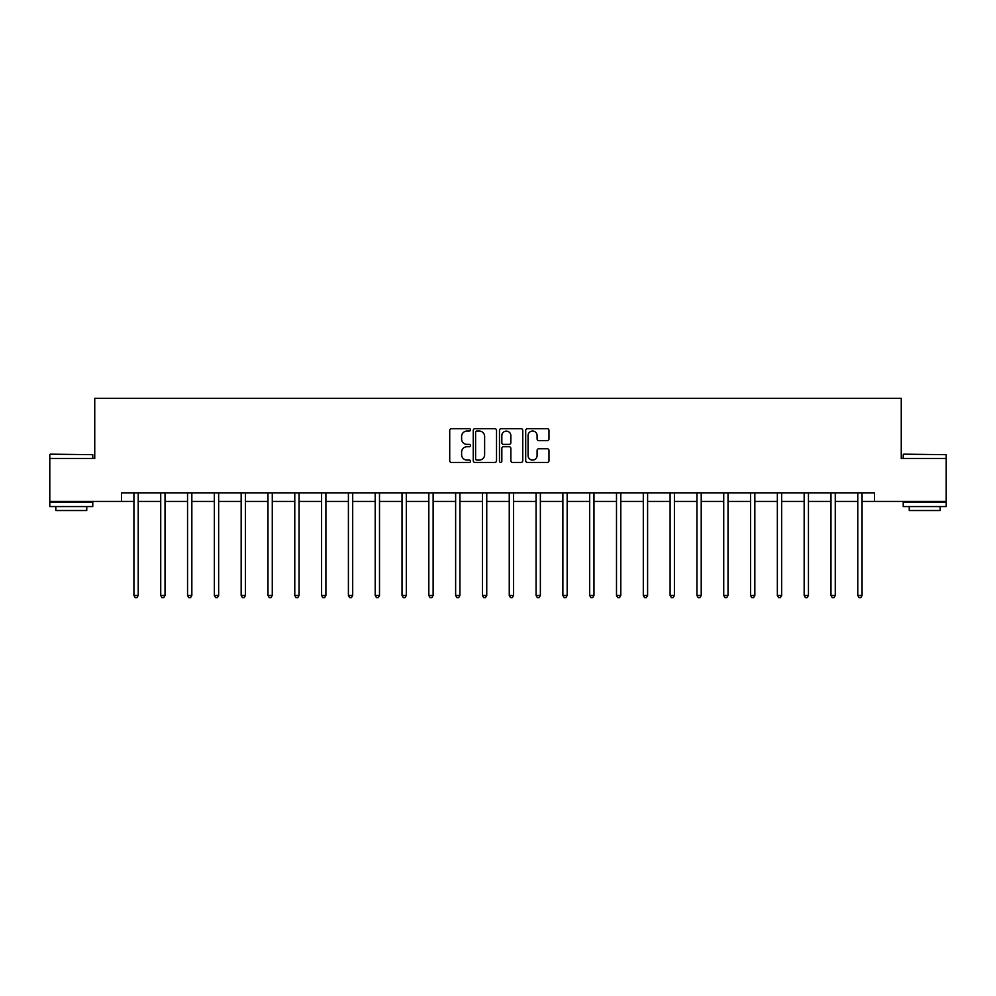 <?xml version="1.0" encoding="UTF-8"?>
<svg xmlns="http://www.w3.org/2000/svg" width="996" height="996" viewBox="0 0 996 996"><rect width="100%" height="100%" fill="white"/><g stroke="black" fill="none" stroke-linecap="round" stroke-linejoin="round"><path stroke-width="1.49" d="M470.498 429.874A1.183 1.183 0 0 0 469.328 428.703L451.4 428.703A1.681 1.681 0 0 0 449.719 430.384L449.719 460.75A1.681 1.681 0 0 0 451.4 462.43L469.328 462.43A1.183 1.183 0 0 0 470.498 461.26A1.183 1.183 0 0 0 469.328 460.077L467 460.077A5.403 5.403 0 0 1 461.609 454.674L461.609 452.147A5.403 5.403 0 0 1 467 446.743L469.328 446.743A1.183 1.183 0 0 0 470.498 445.561A1.183 1.183 0 0 0 469.328 444.39L467 444.39A5.403 5.403 0 0 1 461.609 438.987L461.609 436.46A5.403 5.403 0 0 1 467 431.056L469.328 431.056A1.183 1.183 0 0 0 470.498 429.874M547.302 440.593A1.681 1.681 0 0 0 548.983 438.9L548.983 430.384A1.681 1.681 0 0 0 547.302 428.703L527.394 428.703A1.681 1.681 0 0 0 525.701 430.384L525.701 460.75A1.681 1.681 0 0 0 527.394 462.43L547.302 462.43A1.681 1.681 0 0 0 548.983 460.75L548.983 450.453A1.681 1.681 0 0 0 547.302 448.773L538.786 448.773A1.681 1.681 0 0 0 537.093 450.453L537.093 455.558A4.507 4.507 0 0 1 532.586 460.077A4.507 4.507 0 0 1 528.067 455.558L528.067 435.576A4.507 4.507 0 0 1 532.586 431.056A4.507 4.507 0 0 1 537.093 435.576L537.093 438.9A1.681 1.681 0 0 0 538.786 440.593L547.302 440.593M121.549 501.424L49.8 501.424L49.8 458.459L94.745 458.459L94.745 398.3L901.256 398.3L901.256 458.459L946.2 458.459L946.2 501.424L874.451 501.424L874.451 492.833L121.549 492.833L121.549 501.424L133.925 501.424M496.518 430.384A1.681 1.681 0 0 0 494.838 428.703L474.93 428.703A1.681 1.681 0 0 0 473.249 430.384L473.249 460.75A1.681 1.681 0 0 0 474.93 462.43L494.838 462.43A1.681 1.681 0 0 0 496.518 460.75L496.518 430.384M501.162 428.703L521.07 428.703A1.681 1.681 0 0 1 522.751 430.384L522.751 460.75A1.681 1.681 0 0 1 521.07 462.43L512.554 462.43A1.681 1.681 0 0 1 510.861 460.75L510.861 448.437A1.681 1.681 0 0 0 509.18 446.743L503.528 446.743A1.681 1.681 0 0 0 501.835 448.437L501.835 461.26A1.183 1.183 0 0 1 500.652 462.43A1.183 1.183 0 0 1 499.482 461.26L499.482 430.384A1.681 1.681 0 0 1 501.162 428.703M138.22 501.424L160.73 501.424M165.025 501.424L187.547 501.424M191.842 501.424L214.352 501.424M218.647 501.424L241.156 501.424M245.452 501.424L267.974 501.424M272.269 501.424L294.779 501.424M299.074 501.424L321.596 501.424M325.891 501.424L348.401 501.424M352.696 501.424L375.206 501.424M379.501 501.424L402.023 501.424M406.318 501.424L428.828 501.424M433.123 501.424L455.633 501.424M459.928 501.424L482.45 501.424M486.745 501.424L509.255 501.424M513.55 501.424L536.072 501.424M540.367 501.424L562.877 501.424M567.172 501.424L589.682 501.424M593.977 501.424L616.499 501.424M620.794 501.424L643.304 501.424M647.599 501.424L670.109 501.424M674.404 501.424L696.926 501.424M701.221 501.424L723.731 501.424M728.026 501.424L750.548 501.424M754.844 501.424L777.353 501.424M781.648 501.424L804.158 501.424M808.453 501.424L830.975 501.424M835.271 501.424L857.78 501.424M862.075 501.424L874.451 501.424M476.785 431.056A1.183 1.183 0 0 0 475.602 432.239L475.602 458.895A1.183 1.183 0 0 0 476.785 460.077L479.238 460.077A5.403 5.403 0 0 0 484.629 454.674L484.629 436.46A5.403 5.403 0 0 0 479.238 431.056L476.785 431.056M510.861 435.65A4.507 4.507 0 0 0 506.354 431.144A4.507 4.507 0 0 0 501.835 435.65L501.835 442.697A1.681 1.681 0 0 0 503.528 444.39L509.18 444.39A1.681 1.681 0 0 0 510.861 442.697L510.861 435.65M138.444 492.833L138.344 493.082A1.718 1.718 0 0 0 138.22 493.717L138.22 595.459L133.925 595.459L133.925 493.717A1.718 1.718 0 0 0 133.8 493.082L133.701 492.833M138.22 595.459L136.925 597.7L135.207 597.7L133.925 595.459M50.31 454.164L92.765 454.674L50.31 454.164M71.276 506.578L49.8 506.578L49.8 502.283L92.765 502.283L92.765 506.578L71.276 506.578M86.752 506.578L86.752 510.525L55.813 510.525L55.813 506.578M903.745 454.164L946.2 454.674L903.745 454.164M924.724 506.578L903.235 506.578L903.235 502.283L946.2 502.283L946.2 506.578L924.724 506.578M940.187 506.578L940.187 510.525L909.248 510.525L909.248 506.578M165.249 492.833L165.149 493.082A1.718 1.718 0 0 0 165.025 493.717L165.025 595.459L160.73 595.459L160.73 493.717A1.718 1.718 0 0 0 160.605 493.082L160.505 492.833M165.025 595.459L163.742 597.7L162.024 597.7L160.73 595.459M192.066 492.833L191.967 493.082A1.718 1.718 0 0 0 191.842 493.717L191.842 595.459L187.547 595.459L187.547 493.717A1.718 1.718 0 0 0 187.422 493.082L187.323 492.833M191.842 595.459L190.547 597.7L188.829 597.7L187.547 595.459M218.871 492.833L218.771 493.082A1.718 1.718 0 0 0 218.647 493.717L218.647 595.459L214.352 595.459L214.352 493.717A1.718 1.718 0 0 0 214.227 493.082L214.128 492.833M218.647 595.459L217.365 597.7L215.646 597.7L214.352 595.459M245.688 492.833L245.576 493.082A1.718 1.718 0 0 0 245.452 493.717L245.452 595.459L241.156 595.459L241.156 493.717A1.718 1.718 0 0 0 241.032 493.082L240.932 492.833M245.452 595.459L244.169 597.7L242.451 597.7L241.156 595.459M272.493 492.833L272.394 493.082A1.718 1.718 0 0 0 272.269 493.717L272.269 595.459L267.974 595.459L267.974 493.717A1.718 1.718 0 0 0 267.849 493.082L267.75 492.833M272.269 595.459L270.974 597.7L269.256 597.7L267.974 595.459M299.298 492.833L299.198 493.082A1.718 1.718 0 0 0 299.074 493.717L299.074 595.459L294.779 595.459L294.779 493.717A1.718 1.718 0 0 0 294.654 493.082L294.555 492.833M299.074 595.459L297.792 597.7L296.073 597.7L294.779 595.459M326.115 492.833L326.016 493.082A1.718 1.718 0 0 0 325.891 493.717L325.891 595.459L321.596 595.459L321.596 493.717A1.718 1.718 0 0 0 321.471 493.082L321.359 492.833M325.891 595.459L324.596 597.7L322.878 597.7L321.596 595.459M352.92 492.833L352.821 493.082A1.718 1.718 0 0 0 352.696 493.717L352.696 595.459L348.401 595.459L348.401 493.717A1.718 1.718 0 0 0 348.276 493.082L348.177 492.833M352.696 595.459L351.401 597.7L349.683 597.7L348.401 595.459M379.725 492.833L379.625 493.082A1.718 1.718 0 0 0 379.501 493.717L379.501 595.459L375.206 595.459L375.206 493.717A1.718 1.718 0 0 0 375.081 493.082L374.982 492.833M379.501 595.459L378.219 597.7L376.5 597.7L375.206 595.459M406.542 492.833L406.443 493.082A1.718 1.718 0 0 0 406.318 493.717L406.318 595.459L402.023 595.459L402.023 493.717A1.718 1.718 0 0 0 401.898 493.082L401.799 492.833M406.318 595.459L405.023 597.7L403.305 597.7L402.023 595.459M433.347 492.833L433.248 493.082A1.718 1.718 0 0 0 433.123 493.717L433.123 595.459L428.828 595.459L428.828 493.717A1.718 1.718 0 0 0 428.703 493.082L428.604 492.833M433.123 595.459L431.841 597.7L430.123 597.7L428.828 595.459M460.164 492.833L460.052 493.082A1.718 1.718 0 0 0 459.928 493.717L459.928 595.459L455.633 595.459L455.633 493.717A1.718 1.718 0 0 0 455.508 493.082L455.409 492.833M459.928 595.459L458.646 597.7L456.927 597.7L455.633 595.459M486.969 492.833L486.87 493.082A1.718 1.718 0 0 0 486.745 493.717L486.745 595.459L482.45 595.459L482.45 493.717A1.718 1.718 0 0 0 482.325 493.082L482.226 492.833M486.745 595.459L485.45 597.7L483.732 597.7L482.45 595.459M513.774 492.833L513.675 493.082A1.718 1.718 0 0 0 513.55 493.717L513.55 595.459L509.255 595.459L509.255 493.717A1.718 1.718 0 0 0 509.13 493.082L509.031 492.833M513.55 595.459L512.268 597.7L510.55 597.7L509.255 595.459M540.591 492.833L540.492 493.082A1.718 1.718 0 0 0 540.367 493.717L540.367 595.459L536.072 595.459L536.072 493.717A1.718 1.718 0 0 0 535.948 493.082L535.836 492.833M540.367 595.459L539.073 597.7L537.354 597.7L536.072 595.459M567.396 492.833L567.297 493.082A1.718 1.718 0 0 0 567.172 493.717L567.172 595.459L562.877 595.459L562.877 493.717A1.718 1.718 0 0 0 562.752 493.082L562.653 492.833M567.172 595.459L565.877 597.7L564.159 597.7L562.877 595.459M594.201 492.833L594.102 493.082A1.718 1.718 0 0 0 593.977 493.717L593.977 595.459L589.682 595.459L589.682 493.717A1.718 1.718 0 0 0 589.557 493.082L589.458 492.833M593.977 595.459L592.695 597.7L590.977 597.7L589.682 595.459M621.018 492.833L620.919 493.082A1.718 1.718 0 0 0 620.794 493.717L620.794 595.459L616.499 595.459L616.499 493.717A1.718 1.718 0 0 0 616.375 493.082L616.275 492.833M620.794 595.459L619.5 597.7L617.781 597.7L616.499 595.459M647.823 492.833L647.724 493.082A1.718 1.718 0 0 0 647.599 493.717L647.599 595.459L643.304 595.459L643.304 493.717A1.718 1.718 0 0 0 643.179 493.082L643.08 492.833M647.599 595.459L646.317 597.7L644.599 597.7L643.304 595.459M674.641 492.833L674.529 493.082A1.718 1.718 0 0 0 674.404 493.717L674.404 595.459L670.109 595.459L670.109 493.717A1.718 1.718 0 0 0 669.984 493.082L669.885 492.833M674.404 595.459L673.122 597.7L671.404 597.7L670.109 595.459M701.445 492.833L701.346 493.082A1.718 1.718 0 0 0 701.221 493.717L701.221 595.459L696.926 595.459L696.926 493.717A1.718 1.718 0 0 0 696.802 493.082L696.702 492.833M701.221 595.459L699.927 597.7L698.208 597.7L696.926 595.459M728.25 492.833L728.151 493.082A1.718 1.718 0 0 0 728.026 493.717L728.026 595.459L723.731 595.459L723.731 493.717A1.718 1.718 0 0 0 723.606 493.082L723.507 492.833M728.026 595.459L726.744 597.7L725.026 597.7L723.731 595.459M755.068 492.833L754.968 493.082A1.718 1.718 0 0 0 754.844 493.717L754.844 595.459L750.548 595.459L750.548 493.717A1.718 1.718 0 0 0 750.424 493.082L750.312 492.833M754.844 595.459L753.549 597.7L751.831 597.7L750.548 595.459M781.872 492.833L781.773 493.082A1.718 1.718 0 0 0 781.648 493.717L781.648 595.459L777.353 595.459L777.353 493.717A1.718 1.718 0 0 0 777.229 493.082L777.129 492.833M781.648 595.459L780.354 597.7L778.635 597.7L777.353 595.459M808.677 492.833L808.578 493.082A1.718 1.718 0 0 0 808.453 493.717L808.453 595.459L804.158 595.459L804.158 493.717A1.718 1.718 0 0 0 804.033 493.082L803.934 492.833M808.453 595.459L807.171 597.7L805.453 597.7L804.158 595.459M835.495 492.833L835.395 493.082A1.718 1.718 0 0 0 835.271 493.717L835.271 595.459L830.975 595.459L830.975 493.717A1.718 1.718 0 0 0 830.851 493.082L830.751 492.833M835.271 595.459L833.976 597.7L832.258 597.7L830.975 595.459M862.299 492.833L862.2 493.082A1.718 1.718 0 0 0 862.075 493.717L862.075 595.459L857.78 595.459L857.78 493.717A1.718 1.718 0 0 0 857.656 493.082L857.556 492.833M862.075 595.459L860.793 597.7L859.075 597.7L857.78 595.459M49.8 458.459L49.8 454.674M59.598 502.283L59.598 501.424M82.967 502.283L82.967 501.424M92.765 458.459L92.765 454.674M903.235 458.459L903.235 454.674M913.033 502.283L913.033 501.424M936.402 502.283L936.402 501.424M946.2 458.459L946.2 454.674"/></g></svg>
